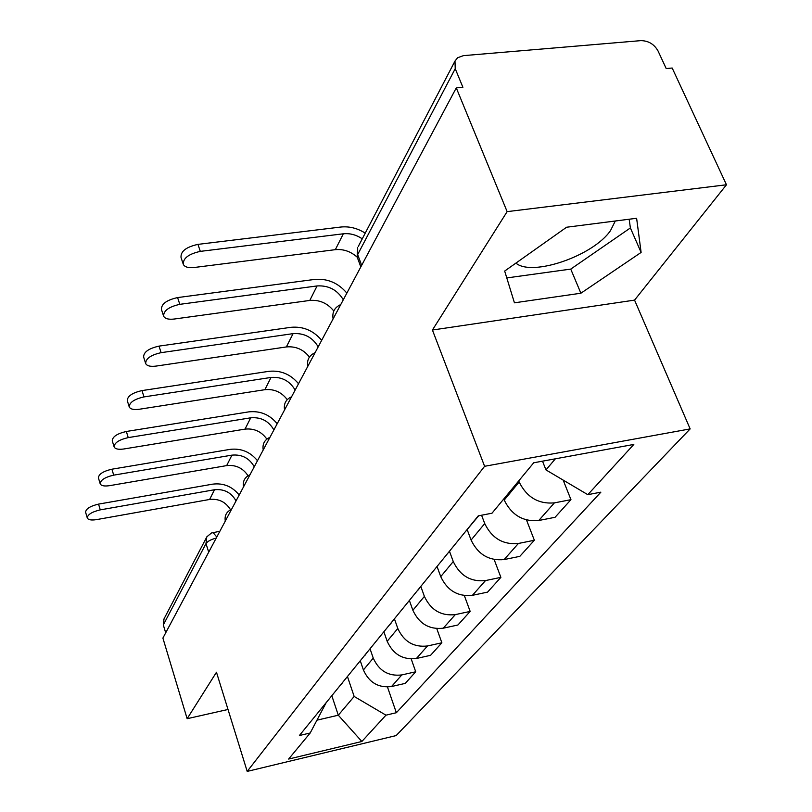 <?xml version="1.0" encoding="UTF-8"?>
<svg xmlns="http://www.w3.org/2000/svg" width="812" height="812" viewBox="0 0 812 812"><rect width="100%" height="100%" fill="white"/><g stroke="black" fill="none" stroke-linecap="round" stroke-linejoin="round"><path stroke-width="1.22" d="M615.293 221.006L610.553 230.527C593.399 255.841 532.002 276.973 515.904 263.108M726.466 184.771L507.135 211.638L456.283 87.889L162.897 638.08L187.146 718.701L216.469 672.234L247.203 771.4L396.154 735.581L690.149 428.898L634.558 300.115L726.466 184.771L672.184 68.025L666.205 68.573L658.024 50.933C654.127 44.132 648.392 40.701 640.81 40.641L463.429 55.642L457.603 57.743L454.994 61.062L455.227 68.675L357.666 254.582L357.645 258.358L360.822 266.904M507.135 211.638L432.42 330.027L484.602 466.291L247.203 771.4M456.283 87.889L462.901 87.28L455.227 68.675M187.146 718.701L228.02 709.475M165.699 632.832L163.313 624.925L164.024 618.856M360.355 661.019L363.411 669.971C369.084 682.587 378.463 688.109 391.536 686.526L405.249 683.389L415.724 671.778L401.818 674.924C388.562 676.508 379.042 670.895 373.246 658.106L370.028 648.768M329.905 698.056L339.325 686.485M411.227 659.009L415.724 671.778M342.979 681.989L341.324 684.374M383.954 632.04L387.182 641.287C393.14 654.33 402.884 660.065 416.394 658.491L430.563 655.325L441.87 642.789L427.498 645.966C413.795 647.529 403.899 641.693 397.799 628.468L394.419 618.825M352.672 670.083L362.862 657.578M436.785 628.64L441.87 642.789M366.628 652.949L364.923 655.406M409.471 600.718L412.882 610.279C419.154 623.768 429.284 629.736 443.261 628.194L457.917 624.996L470.168 611.416L455.299 614.623C441.109 616.156 430.807 610.076 424.392 596.384L420.799 586.416M377.326 639.815L388.369 626.245M464.352 595.612L470.168 611.416M392.247 621.495L390.501 624.012M437.14 566.756L440.743 576.642C447.361 590.618 457.917 596.84 472.411 595.328L487.576 592.121L500.882 577.362L485.495 580.58C470.777 582.072 460.039 575.728 453.258 561.549L449.543 551.449M404.082 606.95L416.109 592.181M494.163 559.549L500.882 577.362M420.088 587.289L418.302 589.888M467.245 529.8L471.082 540.051C478.075 554.525 489.088 561.031 504.12 559.569L519.832 556.352L534.357 540.254L518.401 543.472C503.125 544.913 491.899 538.285 484.734 523.567L481.577 515.224M433.243 571.14L446.387 555.002M526.491 519.964L534.357 540.254M450.477 549.968L448.64 552.637M503.785 498.964L504.211 500.07C511.631 515.102 523.151 521.913 538.762 520.502L555.063 517.295L570.958 499.664L554.403 502.872C538.529 504.252 526.785 497.299 519.162 482.023L518.726 480.907M465.144 531.962L478.664 515.793M563.152 480.085L570.958 499.664M331.895 695.955L338.299 715.21L354.164 696.463L347.434 676.518M326.211 702.593L310.204 732.982L288.625 759.058L361.858 741.488L338.299 715.21L317.056 720.153M354.164 696.463L385.954 715.169L396.347 712.723L600.87 492.163L587.817 494.681L633.817 444.438L533.717 462.779L492.001 513.204L478.248 515.874L299.395 735.52L310.204 732.982M385.954 715.169L361.858 741.488M690.149 428.898L484.602 466.291M634.558 300.115L432.42 330.027M566.573 227.238L504.678 271.056L514.432 302.815L580.884 293.223L641.115 252.43L636.618 218.276L566.573 227.238M542.507 461.165L545.968 469.915L555.367 458.81M387.486 687.043L396.347 712.723M587.817 494.681L545.968 469.915M506.789 277.927L570.745 269.097L630.386 227.949L629.168 219.23M630.386 227.949L641.115 252.43M570.745 269.097L580.884 293.223M87.28 517.954L85.595 512.21C85.94 508.769 90.254 506.079 98.556 504.11L100.252 509.875C91.949 511.844 87.625 514.534 87.28 517.954C88.173 519.873 91.238 520.431 96.476 519.629L209.628 499.461C218.753 498.497 225.726 501.938 230.547 509.774M100.252 509.875L214.52 489.737C224.132 488.804 231.308 492.529 236.038 500.923M239.185 495.026C232.252 486.469 223.432 482.846 212.714 484.145L98.556 504.11M100.18 483.779L98.414 477.862C98.699 474.127 103.205 471.234 111.914 469.204L113.7 475.142C104.981 477.182 100.475 480.065 100.18 483.779C101.145 485.809 104.301 486.439 109.63 485.657L226.66 465.611C235.764 464.657 242.879 468.027 248.005 475.7M113.7 475.142L231.938 455.136C241.874 454.233 249.314 458.11 254.247 466.768M257.475 460.719C250.258 451.888 241.123 448.102 230.04 449.371L111.914 469.204M114.116 446.894L112.269 440.784C112.482 436.704 117.172 433.598 126.347 431.476L128.225 437.607C119.039 439.728 114.34 442.824 114.116 446.894C115.172 449.036 118.41 449.736 123.82 448.985L245.021 429.122C254.146 428.198 261.413 431.517 266.833 439.079M128.225 437.607L250.715 417.815C261.007 416.952 268.731 420.992 273.888 429.934M277.197 423.732C269.675 414.597 260.185 410.649 248.726 411.877L126.347 431.476M129.24 406.944L127.291 400.641C127.382 396.154 132.285 392.805 141.998 390.592L143.978 396.916C134.254 399.139 129.341 402.488 129.24 406.944C130.387 409.207 133.706 409.979 139.197 409.268L264.864 389.689C274.07 388.796 281.52 392.105 287.225 399.636M143.978 396.916L271.025 377.448C281.703 376.636 289.732 380.848 295.142 390.085M298.522 383.741C290.676 374.281 280.81 370.14 268.934 371.317L141.998 390.592M145.571 363.208L143.633 357.036C143.572 352.083 148.708 348.45 159.02 346.115L161.111 352.662C150.788 354.996 145.642 358.63 145.683 363.553C146.952 365.938 150.352 366.78 155.904 366.11L286.382 346.937C295.761 346.085 303.444 349.454 309.443 357.047M161.111 352.662L293.071 333.641C304.145 332.89 312.518 337.295 318.192 346.856M321.664 340.34C313.452 330.545 303.18 326.201 290.858 327.317L159.02 346.115M163.466 315.685L161.466 309.514C161.212 304.023 166.592 300.044 177.595 297.578L179.807 304.338C168.794 306.814 163.405 310.783 163.648 316.254C165.039 318.74 168.531 319.674 174.123 319.045L309.788 300.44C319.502 299.648 327.5 303.17 333.793 311.006M179.807 304.338L317.086 285.936C328.586 285.266 337.325 289.884 343.293 299.78M346.856 293.102C338.249 282.931 327.54 278.374 314.731 279.409L177.595 297.578M183.055 263.606L181.046 257.536C180.497 251.395 186.141 247 197.955 244.371L200.31 251.375C188.475 254.024 182.822 258.399 183.35 264.499C184.903 267.087 188.475 268.092 194.068 267.513L335.336 249.67C343.385 248.919 350.652 251.395 357.128 257.11M200.31 251.375L343.324 233.795C349.952 233.115 356.265 234.8 362.264 238.84M365.238 233.135C357.432 228.202 349.292 226.172 340.817 227.035L197.955 244.371M519.162 482.023L504.211 500.07M484.734 523.567L471.082 540.051M453.258 561.549L440.743 576.642M424.392 596.384L412.882 610.279M397.799 628.468L387.182 641.287M373.246 658.106L363.411 669.971M518.401 543.472L504.12 559.569M485.495 580.58L472.411 595.328M455.299 614.623L443.261 628.194M427.498 645.966L416.394 658.491M401.818 674.924L391.536 686.526M554.403 502.872L538.762 520.502M216.205 538.102C210.998 539.452 207.598 541.279 205.994 543.593L163.313 624.925M208.714 552.17L205.994 543.593L206.766 536.945M361.665 265.321L357.666 254.582L357.676 247.64L357.107 256.998M358.224 246.574L454.994 61.062M213.028 532.54L216.794 537.016M209.628 499.461L214.52 489.737M226.66 465.611L231.938 455.136M245.021 429.122L250.715 417.815M264.864 389.689L271.025 377.448M286.382 346.937L293.071 333.641M309.788 300.44L317.086 285.936M335.336 249.67L343.324 233.795M231.542 509.347C226.487 511.682 224.406 515.59 225.289 521.071M250.015 474.715C244.757 477.141 242.595 481.191 243.529 486.885M269.96 437.313C264.499 439.82 262.256 444.032 263.22 449.949M291.579 396.774C285.895 399.382 283.55 403.767 284.565 409.918M315.076 352.692C309.149 355.412 306.713 359.98 307.768 366.395M340.735 304.581C334.534 307.423 331.996 312.204 333.103 318.903M163.598 619.688L206.887 536.762L211.496 532.987L219.859 531.271"/></g></svg>

